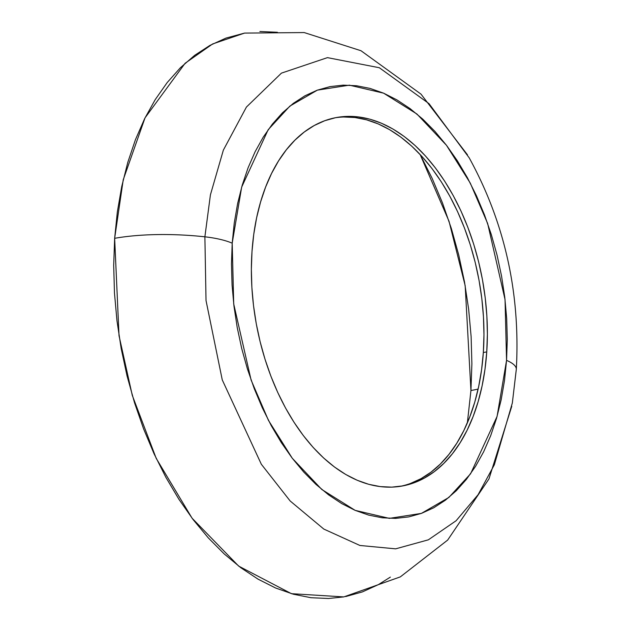 <?xml version="1.0" encoding="UTF-8"?>
<svg xmlns="http://www.w3.org/2000/svg" width="630" height="630" viewBox="0 0 630 630"><rect width="100%" height="100%" fill="white"/><g stroke="black" fill="none" stroke-linecap="round" stroke-linejoin="round"><path stroke-width="0.94" d="M343.531 116.999L354.989 117.519L366.558 119.818L378.126 123.874L389.568 129.646L400.79 137.08L411.673 146.113L422.116 156.649L432.022 168.588L441.291 181.81L449.828 196.198L457.561 211.609L464.412 227.895L470.319 244.889L475.217 262.45L479.06 280.389L481.816 298.533L483.454 316.725L483.966 334.774L483.336 352.509L486.754 351.91A187.157 115.211 -100 0 1 401.814 486.092A187.157 115.211 -100 0 1 251.992 251.622L253.748 234.368L256.623 217.767L260.584 201.97L265.584 187.134L271.593 173.4L278.539 160.91L286.359 149.767L294.982 140.096L304.314 131.977L314.275 125.496L324.773 120.708L335.695 117.668L346.949 116.4L358.407 116.92L369.983 119.212L381.544 123.267L392.994 129.048L404.208 136.482L415.091 145.514L425.534 156.043L435.44 167.982L444.709 181.212L453.246 195.599L460.979 211.003L467.83 227.288L473.736 244.29L478.635 261.844L482.478 279.783L485.234 297.935L486.872 316.118L487.384 334.168L486.754 351.91L484.998 369.164L482.123 385.765L478.17 401.562L473.161 416.398L467.161 430.133L460.215 442.622L452.395 453.765L443.772 463.436L434.432 471.555L424.47 478.036L413.973 482.824L403.05 485.864L391.805 487.132L380.339 486.612L368.77 484.32L357.21 480.265L345.76 474.484L334.538 467.05L323.655 458.018L313.212 447.489L303.314 435.55L294.045 422.32L285.5 407.933L277.767 392.529L270.916 376.244L265.017 359.242L260.119 341.688L256.268 323.749L253.512 305.597L251.874 287.414L251.362 269.364L251.992 251.622A187.157 115.211 -100 0 1 336.94 117.44A187.157 115.211 -100 0 1 486.754 351.91L483.336 352.509A187.157 115.211 80 0 0 335.231 117.763M478.115 389.088A110.825 32.539 3.9 0 1 470.941 390.505L465.176 285.697L449.025 221.287L420.139 154.5L432.125 178.329L442.441 202.844L451.332 228.446L458.711 254.882L464.499 281.893L468.649 309.228L471.122 336.617L471.886 363.801L470.941 390.505A110.825 32.539 -176.1 0 0 478.115 389.088M467.468 154.815L421.005 94.138L360.998 50.739L304.211 32.563L244.566 33.091L212.641 43.95L185.102 63.276L145.034 117.849L123.236 179.739L114.652 238.313A115.235 33.831 3.9 0 1 204.884 236.817L210.42 194.843L223.359 150.121L246.424 107.061L281.437 73.127L327.442 57.637L379.339 67.741L429.038 103.666L469.192 157.815L429.038 103.666L379.339 67.741L327.442 57.637L281.437 73.127L246.424 107.061L223.359 150.121L210.42 194.843L204.884 236.817A44.037 12.931 3.9 0 1 232.202 243.172L241.668 187.11L268.167 129.733L289.894 106.076L317.37 90.137L349.39 85.168L383.599 93.169L416.926 114.014L446.473 145.286L470.287 183.133L487.644 223.485L505.047 299.612L506.551 360.36L507.284 339.633L506.685 318.544L504.772 297.289L501.551 276.074L497.054 255.111L491.329 234.596L484.431 214.728L476.43 195.702L467.389 177.691L457.411 160.878L446.583 145.428L435.007 131.473L422.801 119.164L410.083 108.612L396.971 99.918L383.599 93.169L370.078 88.428L356.564 85.751L343.161 85.145L330.018 86.625L317.252 90.177L304.991 95.768L293.344 103.344L282.429 112.833L272.357 124.141L263.222 137.159L255.103 151.759L248.086 167.8L242.235 185.141L237.612 203.6L234.258 223.004L232.202 243.172L231.47 263.899L232.06 284.988L233.982 306.243L237.203 327.458L241.692 348.421L247.417 368.936L254.315 388.805L262.324 407.83L271.357 425.841L281.342 442.654L292.17 458.112L303.739 472.059L315.945 484.368L328.663 494.92L341.775 503.614L355.155 510.363L368.668 515.104L382.19 517.789L395.585 518.388L408.728 516.907L421.494 513.356L433.763 507.764L445.402 500.188L456.317 490.699L466.389 479.391L475.532 466.381L483.651 451.773L490.668 435.732L496.519 418.391L501.141 399.932L504.496 380.528L506.551 360.36L497.078 416.43L470.578 473.799L448.859 497.456L421.383 513.395L389.356 518.364L355.155 510.363L321.828 489.518L292.273 458.246L268.467 420.399L251.102 380.048L233.706 303.92L232.202 243.172A44.037 12.931 -176.1 0 0 204.884 236.817L206.026 300.526L222.264 379.906L261.332 464.255L290.154 500.976L323.788 529.058L359.903 545.47L395.648 548.84L428.353 539.823L456.12 520.726L478.099 494.684L494.329 464.806L512.34 402.987L516.309 369.377A44.037 12.931 -176.1 0 0 506.551 360.36A44.037 12.931 3.9 0 1 516.309 369.369A44.037 12.931 3.9 0 1 516.246 369.818L512.34 402.987L494.329 464.806L478.099 494.684L456.12 520.726L428.353 539.823L395.648 548.84L359.903 545.47L323.788 529.058L290.154 500.976L261.332 464.255L222.264 379.906L206.026 300.526L204.884 236.817A115.235 33.831 -176.1 0 0 114.652 238.313L119.031 335.743L132.284 395.364L156.209 458.372L192.087 518.222L238.66 566.094L291.438 593.68L343.791 596.909L400.326 576.883L447.662 540.083L488.959 478.934L511.765 406.287M516.309 369.377C520.498 293.257 504.795 222.736 469.192 157.815L469.555 158.453M390.356 577.111L378.441 584.593L362.392 591.909L345.689 596.563M343.846 596.901L328.482 598.5L310.952 597.712L293.257 594.192L275.57 587.995L258.064 579.159L240.904 567.788L224.256 553.975L208.286 537.87L193.134 519.608L178.967 499.377L165.903 477.375L154.074 453.813L143.601 428.904L134.568 402.901L127.079 376.055L121.196 348.618L116.983 320.859L114.471 293.044L113.691 265.443L114.652 238.313L117.345 211.924L121.732 186.527L127.788 162.367L135.442 139.679L144.624 118.676L155.248 99.572L167.21 82.538L180.393 67.741L194.678 55.322L209.916 45.407L225.965 38.091L244.629 33.075M259.875 31.5L277.405 32.288M467.365 422.856L470.941 390.505L467.365 422.856M400.097 486.376A187.157 115.211 80 0 0 483.336 352.509L481.58 369.763L478.705 386.371L474.752 402.168L469.744 416.997L463.743 430.731L456.797 443.229L448.977 454.364L440.354 464.042L431.015 472.153L421.053 478.642L410.555 483.423"/></g></svg>
